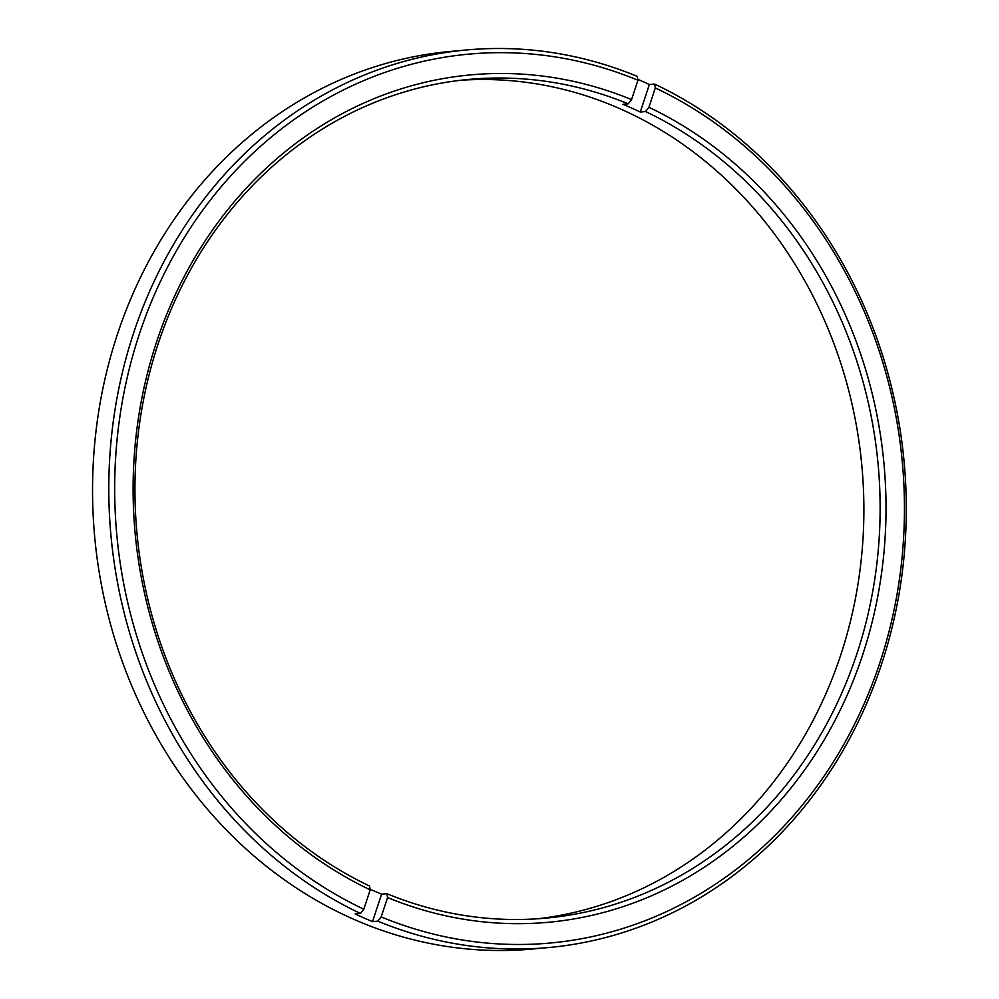 <?xml version="1.0" encoding="UTF-8"?>
<svg xmlns="http://www.w3.org/2000/svg" width="999" height="999" viewBox="0 0 999 999"><rect width="100%" height="100%" fill="white"/><g stroke="black" fill="none" stroke-linecap="round" stroke-linejoin="round"><path stroke-width="1.5" d="M461.226 80.22A421.116 372.165 -95.2 0 1 620.654 109.041A421.116 372.165 -95.2 0 1 861.425 557.854A421.116 372.165 -95.2 0 1 537.587 918.78M628.184 103.834L622.901 104.321A421.116 372.165 -95.2 0 1 640.272 112.013L649.35 84.553L654.632 84.078A450.661 398.289 -95.2 0 1 902.509 570.479A450.661 398.289 -95.2 0 1 548.401 947.564L532.142 949.05A450.661 398.289 -95.2 0 1 352.834 918.88A450.661 398.289 -95.2 0 1 95.704 433.691A450.661 398.289 -95.2 0 1 450.412 51.436L466.67 49.95A450.661 398.289 -95.2 0 1 637.275 76.386L637.961 80.245A446.303 394.43 -95.2 0 0 139.248 334.428A446.303 394.43 -95.2 0 0 363.811 909.202L370.204 889.847L369.518 885.988A421.116 372.165 -95.2 0 1 138.499 431.406A421.116 372.165 -95.2 0 1 469.343 79.371A421.116 372.165 -95.2 0 1 628.184 103.834L631.555 99.6L637.961 80.245M654.632 84.078L655.319 87.937L648.925 107.293L645.554 111.538L640.272 112.013M645.554 111.538A421.116 372.165 -95.2 0 1 876.573 566.108A421.116 372.165 -95.2 0 1 545.716 918.143A421.116 372.165 -95.2 0 1 386.875 893.68L387.575 897.552L381.168 916.907L377.797 921.14L372.515 921.615L381.593 894.167L386.875 893.68M381.593 894.167A421.116 372.165 -95.2 0 1 370.092 889.185M649.35 84.553A450.661 398.289 84.8 0 0 637.799 79.321M548.401 947.564A450.661 398.289 -95.2 0 1 377.797 921.14M466.67 49.95A450.661 398.289 -95.2 0 0 112.562 427.048A450.661 398.289 -95.2 0 0 360.439 913.448L355.157 913.923A450.661 398.289 84.8 0 0 372.515 921.615M370.204 889.847A425.474 376.024 -95.2 0 1 156.531 342.095A425.474 376.024 -95.2 0 1 631.555 99.6M648.925 107.293A425.474 376.024 -95.2 0 1 862.599 655.057A425.474 376.024 -95.2 0 1 387.575 897.552M360.439 913.448L363.811 909.202M655.319 87.937A446.303 394.43 -95.2 0 1 879.882 662.724A446.303 394.43 -95.2 0 1 381.168 916.907"/></g></svg>

